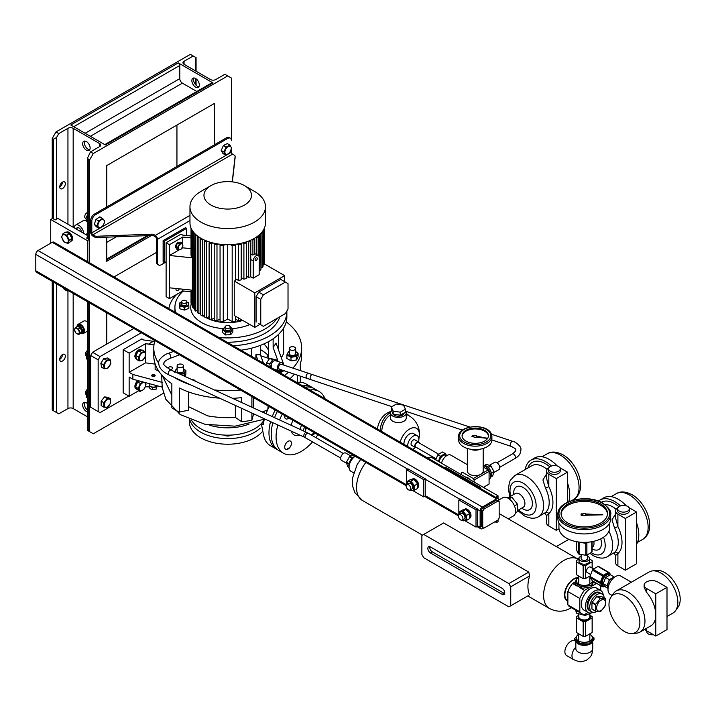 <?xml version="1.0" encoding="UTF-8"?>
<svg xmlns="http://www.w3.org/2000/svg" width="716" height="716" viewBox="0 0 716 716"><rect width="100%" height="100%" fill="white"/><g stroke="black" fill="none" stroke-linecap="round" stroke-linejoin="round"><path stroke-width="1.07" d="M593.716 581.464L591.192 586.905L592.964 581.186M592.32 580.757A8.028 4.636 180 0 1 589.966 584.05A8.028 4.636 180 0 1 578.618 584.05A8.028 4.636 180 0 1 578.618 577.499A8.028 4.636 180 0 1 578.761 577.418M578.761 576.998L577.391 577.454L574.867 582.887L581.768 586.869L591.192 585.42M591.192 586.905L581.768 588.355L581.768 586.869M581.768 588.355L574.867 584.372L574.867 582.887M576.165 610.471L576.299 611.607L578.555 611.84M593.134 612.243L585.142 615.474L576.299 613.093L575.798 610.256M585.142 614.131L585.142 615.474M576.299 611.607L576.299 613.093M594.02 637.938L594.02 639.424L589.769 644.49L580.032 644.892L580.032 643.415L589.769 643.004L594.02 637.938L589.832 634.018M589.832 634.331A8.028 4.636 180 0 1 590.888 640.328A8.028 4.636 180 0 1 580.792 641.858A8.028 4.636 180 0 1 578.761 634.331M589.769 644.49L589.769 643.004M580.032 644.892L574.563 640.238L574.563 638.753L580.032 643.415M578.823 633.678L574.563 638.753M576.425 642.261A8.449 4.878 0 0 0 578.322 643.935A8.449 4.878 0 0 0 578.859 644.221M575.252 641.035L575.073 640.927A8.449 4.878 120 0 0 570.849 641.348A8.449 4.878 120 0 0 565.336 648.794A8.449 4.878 120 0 0 566.625 655.561L573.722 659.66C580.103 662.228 580.023 662.542 586.655 660.107C592.069 655.596 591.783 655.48 592.741 648.678L592.741 641.366M581.41 645.071A8.449 4.878 0 0 0 588.167 644.821M590.888 643.541A8.449 4.878 0 0 0 592.454 641.76M596.786 611.5A10.293 5.943 -60 0 1 591.837 611.894A10.293 5.943 -60 0 1 590.261 603.642A10.293 5.943 -60 0 1 596.992 594.566A10.293 5.943 -60 0 1 602.138 594.056A10.293 5.943 -60 0 1 604.241 598.084M595.121 593.492A10.293 5.943 -60 0 1 600.268 592.982L599.525 592.553A10.293 5.943 -60 0 0 590.449 596.661A10.293 5.943 -60 0 0 587.55 608.332A10.293 5.943 -60 0 0 589.223 610.39L589.975 610.82A10.293 5.943 -60 0 1 588.391 602.568A10.293 5.943 -60 0 1 595.121 593.492M601.1 600.178A6.337 3.661 -60 0 1 605.575 602.765A6.337 3.661 -60 0 1 601.1 610.524A6.337 3.661 -60 0 1 596.616 607.938A6.337 3.661 -60 0 1 601.1 600.178M605.369 598.728L600.715 598.316L597.18 596.276L601.834 596.688L605.369 598.728A8.082 4.663 -60 0 1 605.566 599.006L605.566 605.208A8.082 4.663 -60 0 1 605.369 605.709L600.715 611.5A8.082 4.663 -60 0 1 600.518 611.616A8.082 4.663 -60 0 1 600.33 611.724L595.676 611.303A8.082 4.663 -60 0 1 595.479 611.034L591.944 608.994A8.082 4.663 -60 0 0 592.141 609.262L595.676 611.303M597.18 596.276A8.082 4.663 -60 0 0 596.992 596.383A8.082 4.663 -60 0 0 596.795 596.5L600.33 598.531A8.082 4.663 -60 0 1 600.518 598.424A8.082 4.663 -60 0 1 600.715 598.316M595.479 604.823A8.082 4.663 -60 0 1 595.676 604.331L592.141 602.29A8.082 4.663 -60 0 0 591.944 602.783L595.479 604.823L595.479 611.034M600.33 598.531L595.676 604.331M596.795 596.5L592.141 602.29M591.944 602.783L591.944 608.994M591.837 611.894L589.975 610.82A10.293 5.943 -60 0 1 588.292 608.761A10.293 5.943 -60 0 1 591.192 597.09A10.293 5.943 -60 0 1 600.268 592.982L602.138 594.056M619.394 511.143A5.809 3.356 0 0 0 625.721 511.868A5.809 3.356 0 0 0 629.31 508.772A5.809 3.356 0 0 0 627.61 506.4A5.809 3.356 0 0 0 621.273 505.675A5.809 3.356 0 0 0 617.693 508.772A5.809 3.356 0 0 0 619.394 511.143M617.693 508.772L617.693 510.929A5.809 3.356 0 0 0 619.394 513.3A5.809 3.356 0 0 0 625.721 514.025A5.809 3.356 0 0 0 629.31 510.929L629.31 508.772M598.469 501.119A29.043 16.763 60 0 1 600.017 500.01L603.749 497.853A29.043 16.763 60 0 1 618.275 499.294A29.043 16.763 60 0 1 626.33 505.845M636.569 522.796A29.043 16.763 60 0 1 636.569 544.339M600.017 500.01A29.043 16.763 60 0 1 614.534 501.442A29.043 16.763 60 0 1 620.495 505.908M608.913 531.227A23.762 13.72 60 0 1 607.75 556.511L614.579 552.412A2.64 2.139 -130.8 0 1 617.899 553.522L615.581 555.5L615.581 562.669A7.921 4.573 0 0 0 617.899 565.9L625.363 570.213L636.569 563.743L636.569 512.012L629.096 507.698A7.921 4.573 0 0 0 628.943 507.608M614.579 552.412A23.762 13.72 -120 0 0 614.579 528.131L611.992 519.852L615.581 513.99M618.051 507.608A7.921 4.573 0 0 0 615.581 510.929A7.921 4.573 0 0 0 617.899 514.16L625.363 518.473L636.569 512.012M615.581 510.929L615.581 518.098L617.899 526.546A26.402 15.242 60 0 1 617.899 553.522L617.899 565.9M625.363 518.473L625.363 570.213M614.579 528.131L617.899 526.546L617.899 514.16M550.318 471.262A5.809 3.356 0 0 0 556.645 471.996A5.809 3.356 0 0 0 560.234 468.89A5.809 3.356 0 0 0 558.534 466.519A5.809 3.356 0 0 0 552.197 465.794A5.809 3.356 0 0 0 548.617 468.89A5.809 3.356 0 0 0 550.318 471.262M548.617 468.89L548.617 471.047A5.809 3.356 0 0 0 550.318 473.419A5.809 3.356 0 0 0 556.645 474.144A5.809 3.356 0 0 0 560.234 471.047L560.234 468.89M525.231 469.517A29.043 16.763 60 0 1 530.941 460.128L534.673 457.971A29.043 16.763 60 0 1 549.199 459.412A29.043 16.763 60 0 1 557.254 465.964M567.493 482.915A29.043 16.763 60 0 1 568.746 501.665M530.941 460.128A29.043 16.763 60 0 1 545.467 461.56A29.043 16.763 60 0 1 551.418 466.027M509.774 496.734L508.458 489.216L509.336 482.602L510.302 480.338L514.911 475.478A23.762 13.72 60 0 1 526.797 476.65A23.762 13.72 60 0 1 542.316 497.593A23.762 13.72 60 0 1 538.674 516.639L545.503 512.531A2.64 2.139 -130.8 0 1 548.823 513.64L546.505 515.618L546.505 522.787A7.921 4.573 0 0 0 548.823 526.018L556.287 530.332L559.008 528.766M545.503 512.531A23.762 13.72 -120 0 0 545.503 488.249L542.925 479.971L546.505 474.108M548.975 467.727A7.921 4.573 0 0 0 546.505 471.047A7.921 4.573 0 0 0 548.823 474.287L556.287 478.592L567.493 472.13L560.028 467.817A7.921 4.573 0 0 0 559.867 467.727M515.43 512.817L517.462 511.645L517.462 504.18L511.859 497.208L506.964 497.647M517.462 504.18L514.455 505.917M509.067 498.819L511.859 497.208M546.505 471.047L546.505 478.216L548.823 486.665A26.402 15.242 60 0 1 548.823 513.64L548.823 526.018M556.287 478.592L556.287 530.332M567.493 472.13L567.493 502.238M545.503 488.249L548.823 486.665L548.823 474.287M476.793 436.098A1.584 0.913 0 0 0 474.252 435.641L472.471 435.292L471.933 436.465L473.786 436.885A1.584 0.913 0 0 0 476.444 437.172L486.764 438.29L476.811 436.142A1.584 0.913 0 0 0 476.793 436.098M487.999 433.681A13.201 7.625 0 0 0 473.509 428.141A13.201 7.625 0 0 0 462.071 435.695A13.201 7.625 0 0 0 462.536 437.718A13.201 7.625 0 0 0 477.026 443.249A13.201 7.625 0 0 0 488.464 435.695A13.201 7.625 0 0 0 487.999 433.681M488.446 436.125A13.201 7.625 0 0 0 487.999 434.54A13.201 7.625 0 0 0 473.876 428.982A13.201 7.625 0 0 0 462.088 436.125M459.225 442.551A16.629 9.603 0 0 0 477.491 449.523A16.629 9.603 0 0 0 491.901 440.009L491.901 436.554A16.629 9.603 180 0 1 477.491 446.077A16.629 9.603 180 0 1 459.225 439.096A16.629 9.603 180 0 1 458.634 436.554L458.634 440.009A16.629 9.603 0 0 0 459.225 442.551M471.933 436.465L473.786 436.671A1.584 0.913 0 0 0 476.444 436.957L486.764 438.076M644.83 629.31A7.921 4.573 0 0 0 646.458 630.68L655.793 636.068L666.999 629.597L666.999 587.353L657.664 581.956A7.921 4.573 0 0 0 646.458 581.956A7.921 4.573 0 0 0 644.14 585.196A7.921 4.573 0 0 0 646.458 588.427L655.793 593.815L655.793 614.946A23.762 13.72 60 0 1 650.871 625.82L640.05 632.067A23.762 13.72 60 0 1 636.587 633.141L632.174 633.544A21.838 12.611 -120 0 0 639.871 622.562A21.838 12.611 -120 0 0 628.442 598.737A21.838 12.611 -120 0 0 611.07 596.992A21.838 12.611 -120 0 0 608.985 604.734A21.838 12.611 -120 0 0 616.718 624.647A21.838 12.611 -120 0 0 632.174 633.544M644.14 585.196L644.14 587.344L646.458 592.177A23.762 13.72 60 0 1 655.793 614.946L655.793 636.068M652.598 570.876L657.019 570.464A21.838 12.611 60 0 1 672.467 579.369A21.838 12.611 60 0 1 680.2 599.283A21.838 12.611 60 0 1 678.124 607.025L675.564 610.641A23.762 13.72 -120 0 0 677.828 602.219A23.762 13.72 -120 0 0 669.415 580.56A23.762 13.72 -120 0 0 652.598 570.876A23.762 13.72 -120 0 0 649.144 571.941L616.288 590.915A23.762 13.72 60 0 1 634.6 597.278A23.762 13.72 60 0 1 644.964 621.193A23.762 13.72 60 0 1 640.05 632.067M611.07 596.992L613.63 593.376A23.762 13.72 60 0 1 616.288 590.915M613.54 577.973A5.54 3.204 120 0 0 607.812 585.303A5.54 3.204 120 0 0 608.26 587.129M631.396 582.189L620.754 576.049A10.561 6.095 120 0 0 612.61 578.877A10.561 6.095 120 0 0 608 589.501A10.561 6.095 120 0 0 610.193 594.343L612.144 595.47M666.999 616.512L672.906 613.102A23.762 13.72 -120 0 0 675.564 610.641M608.188 587.478L606.998 585.778L609.37 579.665L614.104 576.926L614.373 577.302M608.063 588.4L605.629 586.995L603.257 583.621L605.629 577.508L610.372 574.769L614.104 576.926M605.629 577.508L609.37 579.665M603.257 583.621L606.998 585.778M655.793 593.815L666.999 587.353M653.431 634.698A5.281 3.052 180 0 1 646.781 631.754L646.781 630.868M585.411 513.73A1.584 0.913 0 0 0 582.967 513.882L581.123 513.828L581.123 515.359L582.967 515.305A1.584 0.913 0 0 0 585.688 515.243L602.774 514.813L585.688 513.945A1.584 0.913 0 0 0 585.411 513.73M600.724 504.028A23.234 13.416 0 0 0 575.404 501.119A23.234 13.416 0 0 0 561.058 513.515A23.234 13.416 0 0 0 567.869 523.002A23.234 13.416 0 0 0 593.188 525.911A23.234 13.416 0 0 0 607.526 513.515A23.234 13.416 0 0 0 600.724 504.028M607.499 514.16A23.234 13.416 0 0 0 600.724 505.326A23.234 13.416 0 0 0 575.924 502.292A23.234 13.416 0 0 0 561.084 514.16M558.945 522.957L558.945 527.746A25.346 14.633 0 0 0 566.374 538.092A25.346 14.633 0 0 0 593.994 541.26A25.346 14.633 0 0 0 609.638 527.746L609.638 522.957M565.622 529.464A26.402 15.242 0 0 0 594.396 532.776A26.402 15.242 0 0 0 610.694 518.688L610.694 514.374A26.402 15.242 180 0 1 594.396 528.462A26.402 15.242 180 0 1 565.622 525.159A26.402 15.242 180 0 1 557.889 514.374L557.889 518.688A26.402 15.242 0 0 0 565.622 529.464M581.123 514.92L582.967 514.876A1.584 0.913 0 0 0 585.688 514.813L602.774 514.374M390.739 411.575A23.234 18.321 84.9 0 0 387.231 413.06A23.234 18.321 84.9 0 0 377.386 428.991M409.194 415.853A23.234 18.321 84.9 0 0 406.267 413.481M390.435 412.631A23.234 18.321 84.9 0 0 390.139 412.801A23.234 18.321 84.9 0 0 380.089 430.549M404.155 412.944A5.809 3.356 180 0 1 402.455 415.217A5.809 3.356 180 0 1 396.127 415.942A5.809 3.356 180 0 1 392.547 412.846L392.547 412.738M405.417 410.778A7.921 4.573 180 0 1 406.267 412.846A7.921 4.573 180 0 1 403.949 416.077A7.921 4.573 180 0 1 395.322 417.07A7.921 4.573 180 0 1 390.435 412.846A7.921 4.573 180 0 1 391.518 410.536M390.435 412.846L390.435 417.983A7.921 4.573 0 0 0 395.322 422.207A7.921 4.573 0 0 0 403.949 421.223A7.921 4.573 0 0 0 406.267 417.983L406.267 412.846M418.502 441.951A7.921 4.573 120 0 0 418.887 439.364A7.921 4.573 120 0 0 417.249 435.74L413.517 433.583A7.921 4.573 120 0 0 407.413 435.704A7.921 4.573 120 0 0 403.949 443.669A7.921 4.573 120 0 0 403.985 444.341M417.249 435.74A7.921 4.573 120 0 0 411.145 437.861A7.921 4.573 120 0 0 407.681 445.826A7.921 4.573 120 0 0 407.717 446.498M412.693 449.371A7.921 4.573 120 0 0 415.334 447.437M415.432 447.491L411.7 445.343A3.168 1.826 -60 0 1 411.047 443.884A3.168 1.826 -60 0 1 412.425 440.698A3.168 1.826 -60 0 1 414.868 439.848L418.6 442.005A3.168 1.826 120 0 0 416.166 442.855A3.168 1.826 120 0 0 414.779 446.041A3.168 1.826 120 0 0 415.432 447.491A3.168 1.826 120 0 0 416.578 447.545M438.702 454.221L418.341 442.461A2.64 1.522 120 0 0 416.309 443.168A2.64 1.522 120 0 0 415.155 445.826A2.64 1.522 120 0 0 415.701 447.035L436.196 458.867M418.869 438.854A13.971 8.064 120 0 0 419.325 436.447A13.971 8.064 120 0 0 409.552 429.036A13.971 8.064 120 0 0 400.199 442.157M381.7 431.48A21.122 16.656 -95.1 0 1 390.435 415.003M438.693 461.569A5.809 3.356 -60 0 1 439.23 459.305L438.407 461.408M439.069 461.793A5.809 3.356 -60 0 1 441.754 456.19A5.809 3.356 -60 0 1 446.059 454.812L445.155 453.514L442.783 454.884A5.809 3.356 -60 0 1 445.683 454.597A5.809 3.356 -60 0 1 445.871 454.714M445.155 453.514L442.542 452.002L437.798 454.741L435.793 459.905M439.23 459.305A5.809 3.356 -60 0 1 442.783 454.884L440.412 456.253L439.23 459.305M445.683 454.597L446.059 454.812A5.809 3.356 -60 0 1 446.811 455.573M439.427 461.999A5.281 3.052 -60 0 1 441.727 456.683A5.281 3.052 -60 0 1 445.8 455.269L446.578 455.716M440.412 456.253L437.798 454.741M419.218 442.971A3.168 1.826 120 0 0 418.6 442.005M405.417 409.194L405.417 412.219L400.244 415.199L393.173 414.108L391.285 410.026L391.285 407.01L396.458 404.021L403.529 405.113L405.417 409.194L400.244 412.183L393.173 411.091L391.285 407.01M393.173 411.091L393.173 414.108M400.244 412.183L400.244 415.199M488.938 470.43A6.865 3.965 -120 0 0 487.515 468.47A6.865 3.965 -120 0 1 489.968 472.73A6.865 3.965 -120 0 0 488.938 470.43M224.108 435.068A4.752 2.748 0 0 0 224.359 435.221A4.752 2.748 0 0 0 231.322 435.068M189.436 419.451L189.436 422.118A38.279 22.107 0 0 0 213.064 442.542A38.279 22.107 0 0 0 254.789 437.745A38.279 22.107 0 0 0 261.752 432.231M189.812 419.612A38.279 22.107 0 0 0 215.588 437.476A38.279 22.107 0 0 0 254.789 432.142A38.279 22.107 0 0 0 260.06 428.338M288.074 441.316A4.752 2.748 -60 0 1 291.43 443.258A4.752 2.748 -60 0 1 288.074 449.075A4.752 2.748 -60 0 1 285.693 449.317A4.752 2.748 -60 0 1 284.968 445.504A4.752 2.748 -60 0 1 288.074 441.316M288.906 417.992A4.752 2.748 -60 0 1 285.693 418.824A4.752 2.748 -60 0 1 284.708 416.649A4.752 2.748 -60 0 1 284.816 415.629M305.195 431.739A8.708 5.03 -60 0 1 305.956 427.837M303.477 430.951A10.293 5.943 -60 0 1 304.497 426.987M300.425 429.546A10.293 5.943 -60 0 1 301.463 425.241M300.756 435.507L296.809 435.588A14.517 8.386 -60 0 1 291.376 431.193M291.287 425.34A14.517 8.386 -60 0 1 292.907 420.292M312.57 441.817A35.639 20.576 -60 0 1 301.275 451.438A35.639 20.576 -60 0 1 283.455 453.201A35.639 20.576 -60 0 1 277.889 424.991M279.607 419.97A35.639 20.576 -60 0 1 282.283 414.161M283.455 453.201L278.596 450.4A35.639 20.576 -60 0 1 272.885 422.691M274.568 417.652A35.639 20.576 -60 0 1 277.432 411.36M314.055 432.509A8.18 4.726 -60 0 1 311.353 434.836A8.18 4.726 -60 0 1 311.192 434.925M305.025 387.213A35.639 20.576 -60 0 1 314.243 388.663L319.094 391.464A35.639 20.576 -60 0 1 324.966 398.723M309.876 390.014A35.639 20.576 -60 0 1 319.094 391.464M317.841 434.693A35.639 20.576 -60 0 1 315.872 437.628M315.309 433.234A4.752 2.748 -60 0 1 313.152 434.281M305.58 431.918A8.18 4.726 -60 0 1 306.233 427.989M314.503 432.768A10.293 5.943 -60 0 1 311.934 435.355M314.333 432.661A8.708 5.03 -60 0 1 311.567 435.14M307.227 378.442L279.696 369.304A2.64 1.808 -71.6 0 1 278.64 367.066A2.64 1.808 -71.6 0 1 280.144 364.471A2.64 1.808 -71.6 0 1 281.361 364.292L308.891 373.43A2.64 1.808 -71.6 0 0 307.665 373.609A2.64 1.808 -71.6 0 0 306.341 375.354A2.64 1.808 -71.6 0 0 307.227 378.442L310.869 379.659A2.64 1.423 -71.6 0 1 310.126 378.37A2.64 1.423 -71.6 0 1 310.35 376.688A2.64 1.423 -71.6 0 1 312.534 374.647L308.891 373.43M281.844 370.02A4.224 2.891 -71.6 0 1 281.146 370.53A4.224 2.891 -71.6 0 1 279.195 370.807A4.224 2.891 -71.6 0 1 277.504 367.227A4.224 2.891 -71.6 0 1 279.911 363.066A4.224 2.891 -71.6 0 1 281.862 362.797A4.224 2.891 -71.6 0 1 283.5 365.008M272.178 368.248A4.224 2.891 -71.6 0 1 271.391 364.498A4.224 2.891 -71.6 0 1 273.7 361.007A4.224 2.891 -71.6 0 1 275.651 360.73L281.862 362.797M270.541 367.299L269.78 364.193A5.701 3.902 -71.6 0 1 269.851 363.889L272.778 359.575A5.701 3.902 -71.6 0 1 272.894 359.504A5.701 3.902 -71.6 0 1 273.002 359.441L276.725 359.924A5.701 3.902 -71.6 0 1 276.877 360.103L277.253 361.267M272.778 359.575L269.574 358.51A5.701 3.902 -71.6 0 1 269.69 358.447A5.701 3.902 -71.6 0 1 269.807 358.385L273.002 359.441M276.725 359.924L269.807 358.385M269.78 364.193L266.585 363.137L266.647 365.053M266.585 363.137A5.701 3.902 -71.6 0 1 266.656 362.824L269.851 363.889M269.574 358.51L266.656 362.824M162.058 387.079L165.87 399.322L180.235 414.609L205.152 424.346L235.045 426.172L264.338 419.209M240.442 390.005A73.927 42.683 180 0 1 214.29 389.934M190.769 384.931A73.927 42.683 180 0 1 173.567 377.019M158.719 363.289A73.927 42.683 180 0 1 153.788 347.958A73.927 42.683 180 0 1 154.898 340.619M155.13 363.8L155.13 369.42L158.836 371.219M219.49 398.141A73.927 42.683 180 0 1 179.313 387.983L179.313 412.121A73.927 42.683 0 0 1 171.84 407.816L171.84 383.669A73.927 42.683 180 0 1 153.788 355.718L153.788 347.958M241.704 402.535L241.704 397.631A73.927 42.683 180 0 1 232.512 398.311M241.704 408.353L241.704 421.778A73.927 42.683 0 0 0 251.898 420.194L253.616 413.83M251.898 396.619L251.898 407.225M251.898 413.043L251.898 420.194M294.374 374.182A73.927 42.683 180 0 1 290.123 378.603M195.083 381.1A2.246 1.298 0 0 0 195.083 381.028A2.246 1.298 0 0 0 194.43 380.115A2.246 1.298 0 0 0 192.219 379.784M169.513 369.277A2.246 1.298 0 0 0 172.681 368.096A2.246 1.298 0 0 0 172.028 367.183A2.246 1.298 0 0 0 169.576 366.896A2.246 1.298 0 0 0 168.197 368.096A2.246 1.298 0 0 0 168.394 368.624M286.23 321.878A73.927 42.683 180 0 1 301.642 347.958A73.927 42.683 180 0 1 292.88 368.122M288.521 372.239A73.927 42.683 180 0 1 284.44 375.327M283.617 328.062L283.617 353.507A89.769 51.829 180 0 1 281.29 357.687M280.135 372.839L283.912 370.709M268.581 354.134A42.244 24.389 180 0 1 266.459 357.678M298.089 356.729L296.585 359.951L290.991 360.819L286.901 358.456L286.901 354.93L290.991 357.293L296.585 356.425L298.089 353.194L298.089 356.729M263.846 343.949A42.244 24.389 180 0 1 268.581 350.41M277.19 371.139L281.818 371.864L281.334 370.423M278.175 361.571L273.127 347.448L273.127 338.793M268.581 341.604L268.581 358.385M297.579 375.238L297.579 382.362M301.642 347.958L301.642 355.718A73.927 42.683 180 0 1 300.308 363.8L300.308 370.584M300.308 376.151L300.308 382.272M257.769 359.924L255.907 354.715L260.436 354.778L260.436 345.363M255.907 354.715L255.907 358.85M263.443 363.2L260.436 354.778M283.957 365.16L276.072 343.071L273.127 347.448M286.848 311.084A59.142 34.144 180 0 1 286.856 311.746L286.856 316.92A59.142 34.144 180 0 1 269.538 341.067A59.142 34.144 180 0 1 240.925 350.205M286.856 311.746A59.142 34.144 180 0 1 269.538 335.885A59.142 34.144 180 0 1 233.201 345.739M168.833 308.578A59.142 34.144 180 0 1 176.834 294.348M279.786 316.821A52.805 30.484 180 0 1 265.054 333.298A52.805 30.484 180 0 1 227.115 342.23M174.919 312.095A52.805 30.484 180 0 1 174.91 311.746L174.91 307.433A52.805 30.484 180 0 1 182.419 291.761L183.672 291.036M276.949 318.459A52.805 30.484 180 0 1 265.054 328.993A52.805 30.484 180 0 1 218.908 337.496M154.647 341.478L143.71 339.984L141.84 338.91L123.17 349.685L123.17 392.798L129.149 396.252L129.149 377.064L132.881 379.22L162.192 387.114L161.628 374.844M171.84 395.116L162.326 375.623M264.446 418.806A35.639 20.576 120 0 0 263.354 424.257L261.528 424.597L263.354 434.012A35.639 20.576 120 0 0 270.38 445.656L276.358 449.102A35.639 20.576 120 0 0 277.513 449.693M269.216 406.616A35.639 20.576 120 0 0 266.039 413.732M313.08 388.081A35.639 20.576 120 0 0 311.997 387.365L306.027 383.919A35.639 20.576 120 0 0 296.809 382.469M311.997 387.365A35.639 20.576 120 0 0 302.779 385.915M188.585 391.929L188.585 406.679L207.533 415.826A65.478 37.805 180 0 0 235.358 417.41L235.358 405.435M235.358 399.618L235.358 398.177M179.313 412.121L188.308 410.232L188.585 406.679M253.616 397.613L253.616 408.022M267.641 409.829A65.478 37.805 180 0 1 262.244 411.986M254.672 414.313A65.478 37.805 180 0 1 253.616 414.582M268.115 405.99L267.811 409.471M235.358 417.41L241.704 421.778M249.222 424.015A38.279 22.107 180 0 1 209.394 425.143M264.204 419.746A38.279 22.107 180 0 1 200.65 428.696A38.279 22.107 180 0 1 191.557 420.319M275.186 410.071A35.639 20.576 120 0 0 272.241 416.578M270.585 421.635A35.639 20.576 120 0 0 276.358 449.102M287.564 448.789L289.846 447.473M149.188 383.606L149.188 384.698A4.224 2.443 0 0 0 150.432 386.416A4.224 2.443 0 0 0 157.207 385.772M155.13 364.131L145.536 362.86L129.149 372.32L132.881 374.477L162.192 382.371M132.881 374.477L132.881 379.22M123.17 349.685L129.149 353.131L145.536 343.671L153.976 344.933M145.536 343.671L145.536 353.391M145.536 356.147L145.536 362.86M153.412 341.281L148.57 344.074M154.629 374.853A1.718 0.993 180 0 1 155.13 375.551A1.718 0.993 180 0 1 154.074 376.473A1.718 0.993 180 0 1 152.204 376.258A1.718 0.993 180 0 1 151.703 375.551A1.718 0.993 180 0 1 152.759 374.638A1.718 0.993 180 0 1 154.629 374.853M154.772 376.16A1.718 0.993 0 0 0 154.629 376.061A1.718 0.993 0 0 0 152.052 376.16M136.38 358.859L135.942 358.6A5.066 2.927 120 0 1 135.154 357.669L135.396 357.436M141.732 350.231L141.016 349.82A5.066 2.927 120 0 0 137.293 350.992A5.066 2.927 120 0 0 134.966 357.06L136.174 357.74L135.745 355.396L138.412 356.935L139.146 360.918L142.806 360.273L145.742 355.646L145.017 351.663L141.347 352.317L138.412 356.935M129.149 353.131L129.149 372.32M135.154 357.669L136.228 358.492A5.066 2.927 120 0 0 136.344 358.671L136.174 357.74M141.696 350.24A5.066 2.927 120 0 0 139.334 350.661L142.35 350.124L145.017 351.663M145.536 382.63L145.536 383.516M145.536 386.031L145.536 386.783L149.59 386.909M103.811 407.144L101.144 405.605L101.144 401.121L104.5 396.941L107.865 397.246L110.532 398.785L107.167 398.481L103.811 402.661L103.811 407.144L107.167 407.44L110.532 403.26L110.532 398.785M92.552 408.317L90.69 407.243L90.69 355.503L92.552 352.272L100.025 356.586L141.285 332.761M100.025 356.586L98.155 359.817L90.69 355.503M90.69 407.243L98.155 411.557L98.155 359.817M98.155 411.557L100.025 412.631L128.773 396.038M104.232 368.785L101.565 367.245L100.84 363.272L103.766 358.644L107.436 357.991L110.103 359.53L106.433 360.184L103.498 364.811L104.232 368.785L107.901 368.14L110.837 363.513L110.103 359.53M103.766 358.644L106.433 360.184M100.84 363.272L103.498 364.811M104.357 366.852A4.511 2.604 -60 0 1 106.89 361.07A4.511 2.604 -60 0 1 110.622 361.84A4.511 2.604 -60 0 1 108.089 367.621A4.511 2.604 -60 0 1 104.357 366.852M129.149 396.252L138.707 390.73M137.973 380.59A5.066 2.927 120 0 0 135.082 385.047A5.066 2.927 120 0 0 135.942 388.779L136.881 389.325A5.066 2.927 120 0 0 136.98 389.379L135.852 387.454A5.066 2.927 120 0 0 136.881 389.325M137.284 382.836A5.066 2.927 120 0 0 135.915 386.031L137.66 381.941L139.495 381.002M139.199 380.921A5.066 2.927 120 0 0 138.349 381.592M137.66 381.941L140.327 383.481L138.206 388.457L139.96 391.446L136.98 389.379M135.852 387.454L135.915 386.031M139.96 391.446L143.835 389.459L145.133 387.105L145.957 384.483L144.892 382.451M145.071 387.132A4.511 2.604 -60 0 1 140.649 390.748A4.511 2.604 -60 0 1 139.727 386.184A4.511 2.604 -60 0 1 144.149 382.559A4.511 2.604 -60 0 1 145.071 387.132M135.539 386.917L138.206 388.457M143.451 382.067L140.327 383.481M92.552 352.272L133.82 328.447M214.272 144.892L214.272 103.507L106.738 165.584L106.738 206.978L226.596 137.776A5.281 3.052 -60 0 1 229.236 137.517L230.355 138.161A5.281 3.052 120 0 0 227.715 138.43L226.596 137.776M151.443 235.492L106.738 261.304L106.738 237.166M156.401 261.949L157.52 262.593A5.281 3.052 120 0 0 158.612 265.01L157.493 264.365A5.281 3.052 -60 0 1 156.401 261.949L156.401 238.67A1.584 0.913 -120 0 0 155.282 236.727L153.886 235.922A2.64 1.522 0 0 0 151.846 235.475L96.732 237.542A2.64 1.522 180 0 1 94.691 237.103L92.928 236.083A3.168 1.826 60 0 1 90.69 232.199L90.69 220.555A5.281 3.052 -60 0 1 94.422 214.093L106.738 206.978M230.355 138.161A5.281 3.052 120 0 1 231.447 140.587L231.447 78.071L227.715 75.914L93.304 153.519L89.563 159.981L89.563 262.817M89.563 302.904L89.563 431.605L93.304 433.762L163.516 393.218M231.447 148.928L231.447 152.222L231.447 148.928M156.401 252.462L114.014 276.931M106.738 312.82L106.738 344.083M176.941 125.058L176.941 166.452M227.715 75.914L224.878 74.276L215.731 79.557A3.696 2.13 180 0 1 210.504 79.557L184.066 64.288A3.696 2.13 180 0 1 182.983 62.784A3.696 2.13 180 0 1 184.066 61.272L193.213 55.991L190.375 54.353L55.964 131.959L58.802 133.597L56.564 137.481L53.575 139.199L52.232 138.43L52.232 218.622M52.232 281.343L52.232 410.044L58.802 413.839L67.948 408.559A3.696 2.13 180 0 1 73.175 408.559L87.603 416.891M52.232 138.43L55.964 131.959M62.498 182.124A3.956 2.282 -60 0 1 59.732 186.912M62.498 354.581A3.956 2.282 -60 0 1 59.732 359.36M65.335 183.717A3.956 2.282 -60 0 1 63.608 187.699A3.956 2.282 -60 0 1 60.556 188.764A3.956 2.282 -60 0 1 59.732 186.948A3.956 2.282 -60 0 1 61.46 182.965A3.956 2.282 -60 0 1 64.512 181.909A3.956 2.282 -60 0 1 65.335 183.717M65.335 356.174A3.956 2.282 -60 0 1 63.608 360.157A3.956 2.282 -60 0 1 60.556 361.222A3.956 2.282 -60 0 1 59.732 359.405A3.956 2.282 -60 0 1 61.46 355.422A3.956 2.282 -60 0 1 64.512 354.357A3.956 2.282 -60 0 1 65.335 356.174M89.563 159.981L88.22 159.203L87.603 157.842L90.467 151.881L99.614 146.592A3.696 2.13 -0 0 0 100.696 145.088A3.696 2.13 -0 0 0 99.614 143.576L73.175 128.316A3.696 2.13 -0 0 0 67.948 128.316L58.802 133.597M90.467 151.881L93.304 153.519M196.819 91.487L182.392 83.154A3.696 2.13 60 0 1 179.779 78.626L179.779 65.478A2.112 1.217 -120 0 0 178.284 62.892L212.929 82.895A2.112 1.217 -120 0 0 211.873 82.788L104.778 144.623M178.284 62.892L70.75 124.978L105.395 144.981L212.929 82.895M86.824 221.369A6.596 3.813 -120 0 0 83.092 220.77L75.627 225.084A6.596 3.813 -120 0 0 74.258 227.894M86.394 150.172A5.281 3.052 -120 0 0 89.035 150.432A5.281 3.052 -120 0 0 89.84 146.207A5.281 3.052 -120 0 0 86.394 141.553A5.281 3.052 -120 0 0 83.754 141.294A5.281 3.052 -120 0 0 82.94 145.518A5.281 3.052 -120 0 0 86.394 150.172M87.603 403.752A5.281 3.052 -120 0 0 86.394 402.822A5.281 3.052 -120 0 0 83.754 402.562A5.281 3.052 -120 0 0 82.94 406.795A5.281 3.052 -120 0 0 86.394 411.449A5.281 3.052 -120 0 0 87.603 411.915M87.603 322.272A5.281 3.052 -120 0 0 83.754 321.072L78.151 324.312A5.281 3.052 -120 0 0 77.077 326.263M83.593 233.273A6.596 3.813 -120 0 0 80.622 226.757A6.596 3.813 -120 0 0 75.627 225.084M81.203 333.405A5.281 3.052 -120 0 0 83.432 333.459A5.281 3.052 -120 0 0 84.524 331.043A5.281 3.052 -120 0 0 82.224 325.726A5.281 3.052 -120 0 0 78.151 324.312M87.603 410.17A5.281 3.052 60 0 1 84.73 402.311M89.733 149.716A5.281 3.052 60 0 1 88.077 149.205A5.281 3.052 60 0 1 84.73 141.043M193.946 77.99A5.281 3.052 -120 0 0 197.285 86.153A5.281 3.052 -120 0 0 198.95 86.663M195.602 87.119A5.281 3.052 60 0 1 192.156 82.465A5.281 3.052 60 0 1 192.962 78.232A5.281 3.052 60 0 1 195.602 78.5A5.281 3.052 60 0 1 199.057 83.154A5.281 3.052 60 0 1 198.243 87.379A5.281 3.052 60 0 1 195.602 87.119M195.459 70.866L195.459 57.289L193.213 55.991M139.146 360.918L136.479 359.378L136.344 358.671M139.262 358.985A4.511 2.604 -60 0 1 141.795 353.203A4.511 2.604 -60 0 1 145.536 353.973A4.511 2.604 -60 0 1 143.003 359.745A4.511 2.604 -60 0 1 139.262 358.985M135.745 355.396L138.68 350.777L141.347 352.317M138.68 350.777L139.334 350.661M88.22 159.203L88.22 238.965L89.196 239.529L87.325 240.603L50.738 219.481L52.599 218.407L55.213 219.91L57.826 218.407L87.603 235.591M88.22 238.965L86.582 238.016L87.603 237.426M50.738 219.481L50.738 243.189M89.196 239.529L89.196 262.602M87.325 261.519L87.325 240.603M68.539 233.201L68.799 233.389A5.066 2.927 60 0 0 68.539 233.201L69.81 232.924A5.066 2.927 60 0 1 72.602 238.911A5.066 2.927 60 0 1 71.564 240.898L67.877 243.476L69.264 240.093L66.812 235.197L62.981 233.702L61.603 237.085L64.046 241.981L67.877 243.476M66.114 232.342L66.498 232.118A5.066 2.927 60 0 1 69.166 232.449L69.121 233.067M71.681 239.153A5.066 2.927 60 0 1 71.672 239.448A5.066 2.927 60 0 1 70.794 241.337L71.931 238.553L69.264 240.093M68.799 233.389L69.917 234.535A5.066 2.927 60 0 1 71.493 237.676L71.931 238.553M498.792 501.442L498.792 500.153A3.168 1.826 120 0 0 498.13 498.703A3.168 1.826 120 0 0 496.546 498.855L482.36 507.053A3.168 1.826 120 0 0 480.123 510.929L480.123 527.316A3.168 1.826 120 0 0 480.776 528.766A3.168 1.826 120 0 0 482.36 528.605L483.479 527.961M498.13 498.703L53.816 242.178A3.168 1.826 120 0 0 52.232 242.33L38.038 250.519A3.168 1.826 120 0 0 35.8 254.404L35.8 270.782A3.168 1.826 120 0 0 36.453 272.241L406.196 485.708M406.563 484.705L406.563 469.759L408.057 468.89L425.232 478.807L425.232 496.054L423.738 496.922L412.676 490.532M458.84 514.885L458.84 499.938L460.334 499.07L477.509 508.987L477.509 526.233L476.015 527.101L464.917 520.684M482.36 527.316L483.855 528.175L498.041 519.986L499.159 518.044L499.159 501.656L496.546 500.153L482.36 508.342L483.855 509.201L482.736 511.143L481.242 510.284L481.242 526.663M481.242 510.284L482.36 508.342M469.875 517.954L469.965 517.91A5.066 2.927 -120 0 0 470.448 517.48A5.066 2.927 -120 0 0 469.669 511.582A5.066 2.927 -120 0 0 464.89 509.13L463.986 509.649A5.066 2.927 -120 0 1 465.194 509.452M469.938 517.176A5.066 2.927 -120 0 0 469.66 513.954M469.428 513.372A5.066 2.927 -120 0 0 466.68 510.025M459.439 511.77L462.5 510.007L465.928 509.398L469.58 513.64L469.812 518.491L466.751 520.255L466.528 515.404L462.867 511.161L459.439 511.77L459.314 514.544M458.84 499.938L476.015 509.855L476.015 527.101M410.089 489.923L410.724 490.505L414.322 490.317L414.421 485.654L410.93 481.17L407.332 481.349L407.028 484.374M407.118 484.311A4.761 2.748 60 0 1 407.61 482.342A4.761 2.748 60 0 1 412.246 483.73A4.761 2.748 60 0 1 413.365 489.717A4.761 2.748 60 0 1 410.286 489.807M410.93 481.17L413.982 479.407L410.384 479.586L407.332 481.349M413.982 479.407L417.482 483.891L414.421 485.654M417.482 483.891L417.374 488.554L414.322 490.317M410.017 489.959L412.067 488.777A3.168 1.826 -120 0 0 412.604 488.088A3.168 1.826 -120 0 0 411.664 484.517A3.168 1.826 -120 0 0 408.899 483.291L406.849 484.472A3.168 1.826 -120 0 0 406.312 485.162A3.168 1.826 -120 0 0 407.252 488.733A3.168 1.826 -120 0 0 410.017 489.959A3.168 1.826 -120 0 0 410.554 489.27A3.168 1.826 -120 0 0 409.615 485.699A3.168 1.826 -120 0 0 406.849 484.472M417.598 487.211A5.066 2.927 -120 0 0 417.553 484.276M417.312 483.56A5.066 2.927 -120 0 0 414.636 480.006M413.284 479.344A5.066 2.927 -120 0 0 411.879 479.389M417.509 487.829L417.688 487.73A5.066 2.927 -120 0 0 418.368 483.363A5.066 2.927 -120 0 0 414.68 478.959A5.066 2.927 -120 0 0 412.622 478.95L411.852 479.389M87.603 355.78L86.001 354.859L87.603 351.798M87.603 359.539L86.77 359.056L86.001 354.859M85.992 355.584A3.168 1.826 -60 0 1 85.499 354.68A3.168 1.826 -60 0 1 87.603 350.392M88.22 302.125L88.22 430.826L89.563 431.605M101.144 401.121L103.811 402.661M104.294 404.988A4.511 2.604 -60 0 1 107.489 399.465A4.511 2.604 -60 0 1 110.685 401.3A4.511 2.604 -60 0 1 107.489 406.831A4.511 2.604 -60 0 1 104.294 404.988M104.5 396.941L107.167 398.481M87.603 393.397L86.323 392.654L87.603 390.605M87.603 398.132L86.323 397.389L86.323 392.654M86.072 394.444A3.168 1.826 -60 0 1 85.464 393.012A3.168 1.826 -60 0 1 87.603 389.191M225.603 155.068L222.936 153.528L221.235 150.476L223.401 145.509L227.276 143.594L229.943 145.133L226.068 147.049L223.902 152.016L225.603 155.068L229.469 153.143L231.644 148.176L229.943 145.133M94.422 214.093L95.541 214.737L227.715 138.43M95.541 214.737A5.281 3.052 120 0 0 91.809 221.208L90.69 220.555M94.691 237.103L94.691 235.806L92.928 234.785A1.584 0.913 60 0 1 91.809 232.843L91.809 221.208M99.121 228.404L96.454 226.865L94.279 224.403L95.98 219.391L99.855 216.841L102.522 218.38L98.647 220.931L96.946 225.943L99.121 228.404L102.988 225.853L104.08 223.49L104.688 220.841L102.522 218.38M95.98 219.391L98.647 220.931M98.271 223.616A4.511 2.604 -60 0 1 102.54 219.454A4.511 2.604 -60 0 1 104.008 223.535A4.511 2.604 -60 0 1 99.739 227.697A4.511 2.604 -60 0 1 98.271 223.616M94.279 224.403L96.946 225.943M221.235 150.476L223.902 152.016M225.218 153.555A4.511 2.604 -60 0 1 226.695 147.773A4.511 2.604 -60 0 1 230.964 147.013A4.511 2.604 -60 0 1 229.487 152.785A4.511 2.604 -60 0 1 225.218 153.555M223.401 145.509L226.068 147.049M232.235 181.864L235.108 156.365A2.64 1.522 0 0 0 235.117 156.258A2.64 1.522 0 0 0 234.338 155.184L232.575 154.164A1.584 0.913 60 0 1 231.447 152.222L91.809 232.843M94.691 235.806A2.64 1.522 0 0 0 96.732 236.253L96.732 237.542M151.846 235.475L151.846 234.186L96.732 236.253M151.846 234.186A2.64 1.522 180 0 1 153.886 234.624L153.886 235.922M157.52 262.593L157.52 239.314A3.168 1.826 -120 0 0 155.282 235.43L153.886 234.624M158.612 265.01A5.281 3.052 120 0 0 161.252 264.75L166.112 261.949M235.108 157.457A2.64 1.522 180 0 1 235.117 157.556A2.64 1.522 180 0 1 235.108 157.654L235.108 156.365M232.378 181.882L235.108 157.654M186.643 235.51L186.643 228.323L185.525 227.67L163.123 240.603L163.123 262.163L164.241 262.808L166.112 261.734L166.112 242.76L181.041 234.141L182.723 235.108L191.029 235.967M186.643 228.323L164.241 241.256L164.241 262.808M164.241 241.256L163.123 240.603M191.029 291.797L182.723 290.947L169.468 298.599L166.112 296.657L166.112 261.734M176.154 288.503A2.64 1.522 120 0 0 176.548 290.642A2.64 1.522 120 0 0 177.872 290.508A2.64 1.522 120 0 0 179.34 288.834M178.266 250.045L176.449 248.998L175.778 246.241L177.801 242.831L180.495 242.178L182.311 243.234L179.618 243.879L177.595 247.289L178.266 250.045L180.96 249.392L182.983 245.991L182.311 243.234M176.19 246.787L175.617 246.179A3.222 1.862 -60 0 1 177.872 242.608A3.222 1.862 -60 0 1 179.447 242.429M181.166 243.843A3.258 1.88 -60 0 1 182.732 246.232A3.258 1.88 -60 0 1 179.877 249.696A3.258 1.88 -60 0 1 178.311 247.306A3.258 1.88 -60 0 1 181.166 243.843M175.778 246.241L177.595 247.289M177.801 242.831L179.618 243.879M260.436 349.596A46.746 26.993 180 0 1 268.044 355.217M151.416 386.846A3.222 1.862 0 0 0 155.408 386.846M149.662 385.817L152.392 387.598L156.213 386.998L156.518 386.345M152.392 387.598L152.392 389.701L150.987 389.092L149.59 388.081L149.59 385.978M156.213 386.998L156.213 389.11L152.392 389.701M157.243 385.781L156.213 389.11M76.791 326.773A4.224 2.443 60 0 1 77.489 325.914L78.679 325.225A4.224 2.443 60 0 1 81.937 326.353A4.224 2.443 60 0 1 83.781 330.604A4.224 2.443 60 0 1 82.904 332.537L81.713 333.235A4.224 2.443 60 0 1 80.505 333.379M77.489 325.914A4.224 2.443 60 0 1 80.738 327.042A4.224 2.443 60 0 1 82.582 331.293A4.224 2.443 60 0 1 81.713 333.235M78.241 326.675A3.222 1.862 60 0 1 80.622 327.812A3.222 1.862 60 0 1 81.875 330.89A3.222 1.862 60 0 1 81.794 331.526M80.398 327.928L78.581 328.975L75.78 327.355L77.597 326.308L80.398 327.928L81.803 331.535A3.222 1.862 60 0 1 81.23 332.349M79.977 332.591L81.803 331.535L80.398 333.531L78.581 334.578L79.977 332.591L78.581 328.975M75.78 327.355L74.374 329.351L75.78 332.967L78.581 334.578M76.943 333.763A3.258 1.88 60 0 1 74.643 329.772A3.258 1.88 60 0 1 76.943 328.438A3.258 1.88 60 0 1 79.252 332.439A3.258 1.88 60 0 1 76.943 333.763M182.723 290.947L182.723 289.183M169.468 298.599L169.468 255.478L179.027 249.965M176.208 247.996A3.222 1.862 -60 0 1 175.599 246.671L175.85 246.528M181.766 248.38L182.723 247.825L182.723 246.644M182.723 244.353L182.723 237.05L169.468 244.702L166.112 242.76M192.344 257.841L169.468 255.478L169.468 244.702M175.653 312.516A52.805 30.484 180 0 1 174.91 307.433M249.848 324.527A36.963 21.337 180 0 1 232.324 328.608M223.276 328.617A36.963 21.337 180 0 1 191.261 303.906M242.778 320.437A31.155 17.99 180 0 1 206.441 317.832M204.597 316.749A31.155 17.99 180 0 1 203.067 315.693M200.668 313.617A31.155 17.99 180 0 1 200.104 313.026M225.522 332.197L230.686 331.938L230.686 334.685L225.522 334.945L222.551 332.493L222.551 329.745L225.522 332.197L225.522 334.945M179.904 308.802L179.456 303.074L179.904 308.802L184.603 310.064L184.603 307.316L188.854 305.598L188.854 308.345L184.603 310.064M181.515 301.973L179.456 303.074M181.515 302.054A4.26 2.461 0 0 0 180.665 305.401A4.26 2.461 0 0 0 186.599 306A4.26 2.461 0 0 0 187.646 302.573A4.26 2.461 0 0 0 186.795 302.054M188.854 305.598L188.398 302.617L186.795 301.946M179.904 306.054L184.603 307.316M186.795 301.83L186.795 303.987A2.64 1.522 180 0 1 185.167 305.392A2.64 1.522 180 0 1 182.285 305.061A2.64 1.522 180 0 1 181.515 303.987L181.515 301.83A2.64 1.522 0 0 0 182.285 302.904A2.64 1.522 0 0 0 185.167 303.235A2.64 1.522 0 0 0 186.795 301.83A2.64 1.522 0 0 0 186.017 300.747A2.64 1.522 0 0 0 183.144 300.425A2.64 1.522 0 0 0 181.515 301.83M225.075 327.203A4.26 2.461 0 0 0 224.296 330.604A4.26 2.461 0 0 0 230.158 331.15A4.26 2.461 0 0 0 230.355 327.203M225.075 326.961L222.551 329.745M230.686 331.938L232.879 329.226L232.879 331.973L230.686 334.685M232.879 329.226L229.908 326.773M225.075 326.979L225.075 329.136A2.64 1.522 0 0 0 226.704 330.541A2.64 1.522 0 0 0 229.585 330.21A2.64 1.522 0 0 0 230.355 329.136L230.355 326.979A2.64 1.522 0 0 0 228.726 325.574A2.64 1.522 0 0 0 225.853 325.905A2.64 1.522 0 0 0 225.075 326.979A2.64 1.522 0 0 0 226.704 328.384A2.64 1.522 0 0 0 229.585 328.053A2.64 1.522 0 0 0 230.355 326.979M182.723 247.825L191.029 248.685M191.029 237.909L182.723 237.05M192.344 256.435L191.557 256.892A36.963 21.337 180 0 1 191.029 255.039L191.029 228.055M253.195 278.166L259.174 274.72L259.174 257.474A4.224 2.443 120 0 0 258.297 255.54A4.224 2.443 120 0 0 256.185 255.746A4.224 2.443 120 0 0 253.195 260.919L253.195 278.166L250.698 276.725L250.833 241.077L249.92 240.549M246.331 276.215L248.694 277.575A36.963 21.337 -0 0 0 250.698 276.725M241.22 277.647L243.896 279.195A36.963 21.337 -0 0 0 246.331 278.443L246.331 242.867L245.23 242.232M235.385 278.658L238.446 280.43A36.963 21.337 -0 0 0 241.22 279.875L241.22 244.29L239.923 243.547M234.23 281.012L254.789 292.88L254.789 327.373L234.23 315.505L234.23 281.012A36.963 21.337 -0 0 0 235.385 280.887L235.385 245.302L233.864 244.425M263.873 229.192L263.873 264.437A36.963 21.337 -0 0 0 264.097 263.765L284.655 275.633L254.789 292.88M263.873 264.437L263.085 263.98M261.94 232.118L262.128 267.802A36.963 21.337 -0 0 0 263.085 266.2L263.049 230.606M262.128 267.802L260.946 267.122M259.219 234.929L259.648 270.755A36.963 21.337 -0 0 0 260.946 269.35L260.633 233.595M259.648 270.755L259.174 270.487M254.789 327.373L260.015 324.357M284.655 281.674L284.655 275.633M250.833 253.911L252.9 255.102A4.224 2.443 -60 0 1 253.84 254.395A4.224 2.443 -60 0 1 254.771 254.028L254.771 238.974L254.037 238.544M252.077 239.574L252.9 240.048L252.9 255.102M252.9 240.048L254.771 238.974M248.694 277.575L248.694 241.999A36.963 21.337 0 0 0 250.833 241.077M247.682 241.417L248.694 241.999M243.896 279.195L243.896 243.619A36.963 21.337 0 0 0 246.331 242.867M242.706 242.93L243.896 243.619M238.446 280.43L238.446 244.845A36.963 21.337 0 0 0 241.22 244.29M237.05 244.04L238.446 244.845M255.925 237.408L256.561 237.775L256.561 254.538M257.617 236.226L258.154 236.54L258.154 255.451M262.128 232.226A36.963 21.337 0 0 0 263.085 230.624M259.648 235.179A36.963 21.337 0 0 0 260.946 233.774M256.561 237.775A36.963 21.337 0 0 0 258.154 236.54M191.557 229.192L191.557 256.892M235.385 319.032L238.446 320.804A36.963 21.337 0 0 0 241.22 320.249L241.22 319.542M227.715 244.72L227.715 318.987L232.181 321.565A36.963 21.337 0 0 0 235.385 321.26L235.385 316.168M227.715 318.987L223.258 321.565L223.258 245.615A36.963 21.337 0 0 1 220.054 245.302L221.575 244.425M220.054 245.302L220.054 321.26A36.963 21.337 0 0 0 223.258 321.565M220.054 319.032L216.984 320.804L216.984 244.845L218.389 244.04M215.507 243.547L214.209 244.29L214.209 320.249A36.963 21.337 0 0 0 216.984 320.804M214.209 318.02L211.533 319.569L211.533 243.619L212.724 242.93M210.2 242.232L209.099 242.867L209.099 318.817A36.963 21.337 0 0 0 211.533 319.569M209.099 316.597L206.736 317.958L206.736 241.999L207.747 241.417M205.519 240.549L204.597 241.077L204.597 317.036A36.963 21.337 0 0 0 206.736 317.958M201.393 238.544L200.668 238.974L200.668 314.924L202.53 316.007L204.597 314.807M197.822 236.226L197.285 236.54L197.285 312.498A36.963 21.337 0 0 0 198.878 313.733L200.668 312.695M194.797 233.595L194.484 309.724A36.963 21.337 0 0 0 195.781 311.129L197.285 310.27M192.389 230.606L192.344 306.582A36.963 21.337 0 0 0 193.311 308.184L194.484 307.504M191.029 290.034L191.029 302.957A36.963 21.337 0 0 0 191.557 304.81L192.344 304.354M244.523 185.632L254.413 191.351A37.751 21.793 180 0 1 265.475 206.763L265.475 222.918A37.751 21.793 180 0 1 254.413 238.33A37.751 21.793 180 0 1 213.27 243.055A37.751 21.793 180 0 1 189.964 222.918L189.964 206.763A37.751 21.793 180 0 1 201.017 191.351L210.916 185.632A23.762 13.72 180 0 1 244.523 185.632A23.762 13.72 180 0 1 244.523 205.036A23.762 13.72 180 0 1 210.916 205.036A23.762 13.72 180 0 1 210.916 185.632L201.017 191.351M265.475 206.763A37.751 21.793 180 0 1 254.413 222.175A37.751 21.793 180 0 1 213.27 226.9A37.751 21.793 180 0 1 189.964 206.763M200.668 238.974L202.53 240.048L202.53 316.007M202.53 240.048L203.353 239.574M238.446 320.804L238.446 317.94M232.181 321.565L232.181 245.615A36.963 21.337 0 0 0 235.385 245.302M230.525 244.657L232.181 245.615M224.914 244.657L223.258 245.615M197.285 236.54A36.963 21.337 0 0 0 198.878 237.775L199.513 237.408M198.878 237.775L198.878 313.733M194.484 233.774A36.963 21.337 0 0 0 195.781 235.179L196.211 234.929M195.781 235.179L195.781 311.129M192.344 230.624A36.963 21.337 0 0 0 193.311 232.226L193.49 232.118M193.311 232.226L193.311 308.184M191.557 290.096L191.557 304.81M264.41 263.944L264.41 228.055M204.597 241.077A36.963 21.337 0 0 0 206.736 241.999M209.099 242.867A36.963 21.337 0 0 0 211.533 243.619M214.209 244.29A36.963 21.337 0 0 0 216.984 244.845M192.344 290.177L169.468 287.814M258.709 323.605L263.372 326.299L285.407 313.581L288.02 309.052L288.02 283.617L285.407 282.104L263.372 294.822L260.758 299.351L260.758 324.787M285.407 282.104L280.735 279.41L258.709 292.128L256.095 296.657L256.095 322.093M258.709 292.128L263.372 294.822M256.095 296.657L260.758 299.351M256.185 257.903A1.584 0.913 120 0 0 255.156 259.299A1.584 0.913 120 0 0 255.397 260.57A1.584 0.913 120 0 0 256.185 260.49A1.584 0.913 120 0 0 257.223 259.094A1.584 0.913 120 0 0 256.981 257.832A1.584 0.913 120 0 0 256.185 257.903M87.603 219.758L85.813 218.729L87.603 214.621M87.603 222.399L85.813 218.729M85.902 218.434L85.365 218.129A3.168 1.826 -60 0 1 84.936 215.418A3.168 1.826 -60 0 1 87.603 212.536M69.917 234.535L71.493 237.676M62.981 233.702L65.648 232.163L66.337 232.431A5.066 2.927 60 0 1 67.886 232.798L68.539 233.291M69.166 232.449L67.886 232.798M66.337 232.431L67.868 233.031M69.479 233.658L66.812 235.197M64.601 234.839A4.511 2.604 60 0 1 68.262 240.012A4.511 2.604 60 0 1 65.612 242.706A4.511 2.604 60 0 1 61.961 237.542A4.511 2.604 60 0 1 64.601 234.839M75.941 228.86L77.605 227.903A3.168 1.826 60 0 1 78.832 227.885A3.168 1.826 60 0 1 79.055 227.992M76.558 228.511A3.535 2.041 60 0 1 78.921 227.912L78.921 227.912A3.535 2.041 60 0 1 81.418 232.02M498.041 501.012L483.855 509.201M482.736 511.143L482.736 527.531M406.563 469.759L423.738 479.675L423.738 496.922M423.738 479.675L425.232 478.807M476.015 509.855L477.509 508.987M445.397 468.255L445.397 467.172L480.499 487.435L479.559 487.972M498.041 498.649L498.041 495.839L496.546 496.698L497.674 497.352L497.674 498.434M497.674 497.352L496.734 497.888M496.546 520.845L496.546 522.591A28.515 16.459 -60 0 1 497.298 522.143A28.515 16.459 -60 0 1 498.041 521.722L498.041 519.986M498.783 500.028L502.847 497.692A10.561 6.095 60 0 1 508.127 498.211A10.561 6.095 60 0 1 515.028 507.519A10.561 6.095 60 0 1 513.408 515.976L508.369 518.885M498.041 495.839L430.835 457.041L429.34 457.9L428.222 457.255L427.282 457.793M576.962 578.107A12.673 7.321 120 0 0 573.838 579.262A12.673 7.321 120 0 0 565.559 590.432A12.673 7.321 120 0 0 567.502 600.59L567.869 600.796M496.546 522.591L495.042 521.713M529.661 594.853A28.515 16.459 -60 0 1 529.661 575.888L510.741 586.807L510.741 605.781L528.748 595.381M510.741 586.807L508.87 583.576L423.738 534.431L443.616 522.948L528.748 572.102L529.661 575.888M355.234 456.28A8.977 5.182 120 0 0 349.515 464.201A8.977 5.182 120 0 0 350.921 471.28L353.597 472.82M575.216 581.92L572.532 583.468A16.898 9.756 120 0 0 567.869 591.559L567.869 604.913A16.898 9.756 120 0 0 569.873 606.837L581.822 613.728A16.898 9.756 120 0 0 584.48 614.507L588.051 612.448A12.673 7.321 120 0 0 593.313 612.359M579.459 587.469L584.48 590.369A16.898 9.756 120 0 0 579.817 598.451L567.869 591.559M572.532 583.468L577.177 586.144M598.173 584.184A16.898 9.756 120 0 0 596.052 583.683L593.457 582.189M600.724 590.503L600.724 586.386A16.898 9.756 120 0 0 599.229 584.802M579.817 598.451L579.817 611.813A16.898 9.756 120 0 0 581.822 613.728M596.052 583.683L591.622 586.243M589.581 587.424L584.48 590.369M600.715 590.494L596.607 588.122A12.673 7.321 120 0 0 590.27 588.749A12.673 7.321 120 0 0 581.992 599.918A12.673 7.321 120 0 0 583.934 610.077L588.042 612.44A12.673 7.321 120 0 1 586.1 602.29A12.673 7.321 120 0 1 594.378 591.121A12.673 7.321 120 0 1 600.715 590.494A12.673 7.321 120 0 1 603.275 595.103M567.869 604.913L579.817 611.813M508.87 583.576L528.748 572.102M423.738 534.431L421.876 535.505L421.876 554.479L423.738 557.71L508.87 606.855L510.741 605.781M502.149 588.319L430.459 546.935A3.696 2.13 -120 0 0 428.615 546.747A3.696 2.13 -120 0 0 428.043 549.709A3.696 2.13 -120 0 0 430.459 552.967L502.149 594.352A3.696 2.13 -120 0 0 504.001 594.54A3.696 2.13 -120 0 0 504.565 591.577A3.696 2.13 -120 0 0 502.149 588.319M429.797 546.648A3.696 2.13 -120 0 0 432.33 551.884L504.019 593.278A3.696 2.13 -120 0 0 504.682 593.564M465.928 509.398L462.867 511.161M469.58 513.64L466.528 515.404M459.395 514.491A4.761 2.748 60 0 1 462.572 512.217A4.761 2.748 60 0 1 466.125 517.937A4.761 2.748 60 0 1 462.948 520.201A4.761 2.748 60 0 1 462.563 519.986M462.393 520.076L463.324 520.872L466.751 520.255M459.117 514.652L461.176 513.47A3.168 1.826 60 0 1 463.771 514.482A3.168 1.826 60 0 1 464.97 517.874A3.168 1.826 60 0 1 464.344 518.957L462.285 520.138A3.168 1.826 -120 0 0 462.921 519.055A3.168 1.826 -120 0 0 461.713 515.672A3.168 1.826 -120 0 0 459.117 514.652A3.168 1.826 -120 0 0 458.491 515.735A3.168 1.826 -120 0 0 459.699 519.127A3.168 1.826 -120 0 0 462.285 520.138M578.761 615.223L576.452 616.557A7.921 4.573 0 0 0 576.371 617.21L576.371 631.861A7.921 4.573 0 0 0 576.452 632.514L583.173 636.39A7.921 4.573 0 0 0 585.411 636.39L592.132 632.514A7.921 4.573 0 0 0 592.213 631.861L592.213 617.21A7.921 4.573 0 0 0 592.132 616.557L589.832 615.223M576.371 617.21A7.921 4.573 0 0 0 576.452 617.854L576.452 632.514M592.132 632.514L592.132 617.854A7.921 4.573 0 0 0 592.213 617.21M583.173 636.39L583.173 621.73A7.921 4.573 0 0 0 585.411 621.73L585.411 636.39M583.173 621.73L576.452 617.854M592.132 617.854L585.411 621.73M589.572 559.035L592.132 560.512A7.921 4.573 180 0 1 592.213 561.156A7.921 4.573 180 0 1 592.132 561.8L585.411 565.685L585.411 578.618L590.065 575.933M585.411 578.618A7.921 4.573 180 0 1 583.173 578.618L583.173 565.685L576.452 561.8L576.452 574.742L583.173 578.618M576.452 574.742A7.921 4.573 180 0 1 576.371 574.089L576.371 561.156A7.921 4.573 180 0 1 576.452 560.512L579.011 559.035M576.452 561.8A7.921 4.573 180 0 1 576.371 561.156M585.411 565.685A7.921 4.573 180 0 1 583.173 565.685M587.46 556.135A5.281 3.052 180 0 1 589.572 558.57L589.572 561.156A5.281 3.052 180 0 1 588.024 563.313A5.281 3.052 180 0 1 582.269 563.975A5.281 3.052 180 0 1 579.011 561.156L579.011 558.57A5.281 3.052 180 0 1 580.56 556.413A5.281 3.052 180 0 1 581.123 556.135M589.572 558.57A5.281 3.052 180 0 1 588.024 560.726A5.281 3.052 180 0 1 582.269 561.389A5.281 3.052 180 0 1 579.011 558.57M581.123 554.828L581.123 558.57A3.168 1.826 0 0 0 583.084 560.261A3.168 1.826 0 0 0 586.538 559.867A3.168 1.826 0 0 0 587.46 558.57L587.46 554.882M592.132 568.065L592.132 561.8M590.432 574.393L587.192 572.523A3.168 1.826 -60 0 1 586.708 569.981A3.168 1.826 -60 0 1 588.776 567.197A3.168 1.826 -60 0 1 590.36 567.036L593.555 568.88M588.015 542.218L586.896 543.122A7.921 4.573 180 0 1 585.786 543.292L579.11 542.263A7.921 4.573 180 0 1 578.644 542.012M579.11 542.263L579.11 554.202A7.921 4.573 180 0 1 578.304 553.737L578.304 541.958M586.896 543.122L586.896 555.061L591.774 552.242L591.774 541.726M586.896 555.061A7.921 4.573 180 0 1 585.786 555.231L585.786 543.292M579.11 554.202L585.786 555.231M576.514 541.672L576.514 549.879L578.304 553.737M592.069 541.672L592.069 551.606A7.921 4.573 180 0 1 591.774 552.242M604.304 585.106A5.692 3.285 -60 0 1 602.299 582.233A5.692 3.285 -60 0 1 606.327 575.261L606.327 575.261A5.692 3.285 -60 0 1 609.54 575.252M604.984 586.073A6.865 3.965 -60 0 1 601.521 581.902A6.865 3.965 -60 0 1 606.327 574.304A6.865 3.965 -60 0 1 610.694 574.957M605.101 586.243L603.454 586.896A7.921 4.573 -60 0 1 602.747 586.834L600.303 583.361A7.921 4.573 -60 0 1 600.303 582.421L602.747 576.129A7.921 4.573 -60 0 1 603.454 575.252L608.332 572.433A7.921 4.573 -60 0 1 609.039 572.496L611.07 575.172M600.303 583.361L589.966 577.391A7.921 4.573 -60 0 1 589.966 576.452L600.303 582.421M589.966 577.391L592.409 580.864L602.747 586.834M602.747 576.129L592.409 570.16L589.966 576.452M592.409 570.16A7.921 4.573 -60 0 1 593.108 569.283L603.454 575.252M608.332 572.433L597.994 566.463L593.108 569.283M597.994 566.463A7.921 4.573 -60 0 1 598.701 566.526L609.039 572.496M345.846 453.103A4.224 2.443 120 0 0 345.765 453.058A4.224 2.443 120 0 0 345.685 453.013A4.224 2.443 120 0 0 341.496 455.564A4.224 2.443 120 0 0 341.541 460.37A4.224 2.443 120 0 0 341.621 460.415M348.996 464.04L346.392 462.536L347.699 466.671L349.068 467.467M355.091 456.369A6.865 3.965 120 0 0 350.303 460.549A6.865 3.965 120 0 0 349.077 466.796M352.084 458.222L349.462 456.71L346.446 462.205L349.059 463.708M354.044 455.108L349.721 456.468L352.335 457.98M498.757 469.687A4.224 2.443 -120 0 0 498.846 469.642A4.224 2.443 -120 0 0 498.891 464.845A4.224 2.443 -120 0 0 494.72 462.276A4.224 2.443 -120 0 0 494.622 462.33A4.224 2.443 -120 0 0 494.532 462.384M488.079 467.271L490.693 465.758L486.361 464.371A6.596 3.813 -120 0 0 486.262 464.416A6.596 3.813 -120 0 0 486.164 464.469L484.302 465.543M486.361 464.371L484.338 465.543M490.899 476.972L492.671 475.952L494.004 471.835L491.4 473.339M490.397 477.536A6.865 3.965 -120 0 0 490.084 469.821A6.865 3.965 -120 0 0 483.56 465.704M491.337 473.007L493.942 471.504L490.943 466L488.33 467.512M467.342 464.657L450.847 455.134A7.921 4.573 120 0 0 441.53 463.216M461.453 474.717L461.453 472.667A11.877 6.856 -120 0 1 461.856 472.399A11.877 6.856 -120 0 1 462.294 472.184L473.303 478.539L479.729 474.824A7.921 4.573 180 0 1 469.669 474.287A7.921 4.573 180 0 1 467.342 471.047L467.342 448.449M483.184 448.449L483.184 471.047A7.921 4.573 180 0 1 481.814 473.625L488.24 469.92L483.184 467.002M489.082 479.541A7.921 4.573 -120 0 0 490.111 473.151A7.921 4.573 -120 0 0 484.974 466.304A7.921 4.573 -120 0 0 483.184 465.615M483.416 487.39L488.679 484.356A11.877 6.856 -120 0 0 489.082 484.088L489.082 471.379A11.877 6.856 -120 0 0 488.24 469.92M483.381 487.381L489.082 484.088M489.082 471.379L474.144 479.997A11.877 6.856 -120 0 0 473.303 478.539M474.144 479.997L474.144 482.047M481.814 473.625A7.921 4.573 180 0 1 479.729 474.824M480.239 449.174A7.921 4.573 180 0 1 470.296 449.174M445.397 467.172L444.457 467.709M175.599 246.671L176.217 247.253M296.585 356.425L296.585 359.951M289.327 351.619A4.761 2.748 0 0 0 287.886 354.384A4.761 2.748 0 0 0 293.73 356.326A4.761 2.748 0 0 0 297.095 352.961A4.761 2.748 0 0 0 295.663 351.619M295.663 348.495L295.663 353.668A3.168 1.826 180 0 1 293.309 355.44A3.168 1.826 180 0 1 289.327 353.668L289.327 348.495A3.168 1.826 180 0 1 291.672 346.732A3.168 1.826 180 0 1 295.663 348.495A3.168 1.826 180 0 1 293.309 350.267A3.168 1.826 180 0 1 289.327 348.495M298.089 353.194L295.663 351.511M289.327 351.395L288.396 351.699L286.901 354.93M290.991 357.293L290.991 360.819M177.129 368.973A4.761 2.748 0 0 0 176.172 372.401M178.902 373.654A4.761 2.748 0 0 0 179.063 373.68A4.761 2.748 0 0 0 184.495 372.329A4.761 2.748 0 0 0 183.466 368.973M177.129 368.749L176.199 369.053L174.704 372.284M183.466 365.849L183.466 371.031A3.168 1.826 180 0 1 183.359 371.497A3.168 1.826 180 0 1 179.886 372.839A3.168 1.826 180 0 1 177.129 371.031L177.129 365.849A3.168 1.826 180 0 1 177.237 365.384A3.168 1.826 180 0 1 180.709 364.041A3.168 1.826 180 0 1 183.466 365.849A3.168 1.826 180 0 1 183.359 366.324A3.168 1.826 180 0 1 179.886 367.666A3.168 1.826 180 0 1 177.129 365.849M180.146 374.226L184.397 373.779L185.891 370.548L183.466 368.865M184.397 373.779L184.397 376.186M185.891 370.548L185.891 374.083L184.925 376.428M67.394 290.096A4.511 2.604 60 0 1 65.111 289.89A4.511 2.604 60 0 1 62.829 287.465M62.713 287.393L65.192 290.034L67.376 291.018L67.752 290.302M68.172 290.553L67.376 291.018M135.879 356.112A5.066 2.927 120 0 0 135.977 357.928M138.161 351.601A5.066 2.927 120 0 0 136.273 354.572M575.843 647.103A8.449 4.878 120 0 0 573.722 659.66M575.843 641.679L575.843 648.678A8.449 4.878 0 0 0 578.322 652.124A8.449 4.878 0 0 0 590.27 652.124A8.449 4.878 0 0 0 592.741 648.678M616.136 509.246A23.762 13.72 -120 0 0 612.672 506.838A23.762 13.72 -120 0 0 604.93 504.547M601.27 502.328A26.402 15.242 60 0 1 614.534 503.599A26.402 15.242 60 0 1 618.901 506.722M591.282 552.663A18.482 10.668 -120 0 0 592.132 553.182A18.482 10.668 -120 0 0 603.525 537.277M616.27 493.673C620.396 491.087 625.677 491.436 632.112 494.72C647.166 503.187 657.127 530.511 642.673 539.399A26.402 15.242 -120 0 0 646.718 518.241A26.402 15.242 -120 0 0 629.471 494.98A26.402 15.242 -120 0 0 616.27 493.673L611.124 496.644M600.742 538.88A13.201 7.625 60 0 1 592.132 548.868A13.201 7.625 60 0 1 592.069 548.832M592.069 547.275L592.365 547.105A7.921 4.573 -120 0 0 593.725 541.323M547.06 469.365A23.762 13.72 -120 0 0 543.596 466.957A23.762 13.72 -120 0 0 531.711 465.776L514.911 475.478M527.826 468.022A26.402 15.242 60 0 1 545.467 463.717A26.402 15.242 60 0 1 549.834 466.841M518.67 509.89A18.482 10.668 -120 0 0 523.056 513.3A18.482 10.668 -120 0 0 536.132 505.756A18.482 10.668 -120 0 0 523.056 483.121A18.482 10.668 -120 0 0 510.75 496.17M547.194 453.792C551.32 451.205 556.601 451.554 563.036 454.839C578.089 463.306 588.051 490.63 573.597 499.517A26.402 15.242 -120 0 0 577.642 478.36A26.402 15.242 -120 0 0 560.395 455.099A26.402 15.242 -120 0 0 547.194 453.792L542.048 456.763M517.462 510.589L523.289 507.223A7.921 4.573 -120 0 0 524.497 500.878A7.921 4.573 -120 0 0 519.324 493.897A7.921 4.573 -120 0 0 515.368 493.512L515.52 493.422M513.82 494.398A13.201 7.625 60 0 1 523.056 487.435A13.201 7.625 60 0 1 532.391 503.599A13.201 7.625 60 0 1 523.056 508.987A13.201 7.625 60 0 1 521.74 508.118M460.245 438.076A15.573 8.995 0 0 0 479.389 444.368A15.573 8.995 0 0 0 490.29 433.314A15.573 8.995 0 0 0 471.146 427.022A15.573 8.995 0 0 0 460.245 438.076M491.31 434.021A16.629 9.603 180 0 1 491.901 436.554L491.239 433.726C486.925 422.932 457.989 425.018 458.634 436.554M646.458 628.371L646.458 630.68M646.458 588.427L646.458 592.177M566.374 523.861A25.346 14.633 0 0 0 602.219 523.861A25.346 14.633 0 0 0 602.219 503.169A25.346 14.633 0 0 0 566.374 503.169A25.346 14.633 0 0 0 566.374 523.861M514.965 458.508C518.858 456.423 520.836 453.434 520.917 449.559C521.678 445.987 513.981 441.056 512.799 441.351A2.64 1.423 -71.6 0 0 511.108 442.363A2.64 1.423 -71.6 0 0 510.383 445.057A2.64 1.423 -71.6 0 0 510.383 445.084A2.64 1.423 -71.6 0 0 511.126 446.363C514.92 448.189 516.433 449.388 515.654 449.979C516.057 450.659 514.947 451.975 512.325 453.935A2.64 1.522 60 0 1 513.649 454.069A2.64 1.522 60 0 1 515.502 457.094A2.64 1.522 60 0 1 514.965 458.508L499.705 467.315M305.795 437.897A2.64 1.522 -60 0 1 305.696 437.852A2.64 1.522 -60 0 1 305.293 435.74A2.64 1.522 -60 0 1 307.021 433.413A2.64 1.522 -60 0 1 308.247 433.234A2.64 1.522 -60 0 1 308.336 433.278L306.681 432.419A2.64 1.53 -65.3 0 1 306.681 432.419A2.64 1.53 -65.3 0 0 305.472 432.607A2.64 1.53 -65.3 0 0 303.879 435.077A2.64 1.53 -65.3 0 0 304.47 437.216A2.64 1.53 -65.3 0 1 304.47 437.216L168.949 374.889C162.031 371.506 158.63 367.469 158.746 362.797C157.896 359.128 166.166 353.462 167.92 353.534A2.64 1.763 69.5 0 1 169.173 353.695A2.64 1.763 69.5 0 1 170.73 356.935A2.64 1.763 69.5 0 1 169.773 358.474L179.519 354.832M168.949 374.889A2.64 1.53 -65.3 0 1 168.287 373.215A2.64 1.53 -65.3 0 1 169.943 370.279A2.64 1.53 -65.3 0 1 171.151 370.091C165.065 366.476 162.684 364.193 164.009 363.245C163.579 362.081 165.503 360.497 169.773 358.474M251.37 348.209L251.37 356.237M278.443 334.47L278.443 349.721M264.311 411.208A36.856 17.73 67.2 0 1 264.24 412.899M263.39 418.323A36.856 17.73 67.2 0 1 262.996 419.657M179.779 65.478L73.739 126.696M179.779 78.626L85.123 133.274M182.392 83.154L90.35 136.291M73.175 128.316L73.175 227.258M73.175 293.435L73.175 408.559M99.614 143.576L99.614 146.592M195.459 78.411L195.459 84.542M184.066 61.272L184.066 64.288M56.564 137.481L56.564 219.132M56.564 283.84L56.564 412.55M67.948 128.316L67.948 224.242M67.948 290.678L67.948 408.559M53.575 139.199L53.575 218.962M53.575 282.122L53.575 410.823M480.123 527.316L477.509 525.804M458.768 514.983L425.232 495.624M406.491 484.804L35.8 270.782M459.958 499.285L425.232 479.237M480.123 510.929L477.509 509.416M407.681 469.105L35.8 254.404M496.546 498.855L52.232 242.33M482.36 507.053L38.038 250.519M116.386 236.808L106.738 242.375M148.57 235.6L106.738 259.747M92.928 234.785L232.575 154.164M155.282 235.43L189.964 215.409M157.52 239.314L189.964 220.582M250.698 259.478L253.195 260.919M499.159 513.578L578.018 559.098A28.515 16.459 120 0 0 563.76 560.512A28.515 16.459 120 0 0 545.127 585.634A28.515 16.459 120 0 0 549.503 608.484C556.797 612.234 563.868 612.064 570.724 607.991L571.296 607.651M577.284 577.606A13.201 7.625 120 0 0 573.838 578.832A13.201 7.625 120 0 0 565.058 591.013A13.201 7.625 120 0 0 567.869 601.342M365.858 462.42A28.515 16.459 120 0 0 362.439 500.484L422.485 535.156M578.761 614.149L578.761 616.771A5.531 3.195 0 0 0 582.18 619.725A5.531 3.195 0 0 0 588.203 619.036A5.531 3.195 0 0 0 589.832 616.771L589.832 614.06M504.019 593.278L502.149 594.352M432.33 551.884L430.459 552.967M589.832 615.778A6.059 3.499 180 0 1 588.579 619.68A6.059 3.499 180 0 1 580.855 620.092A6.059 3.499 180 0 1 578.761 615.778M171.151 370.091L306.681 432.419A2.64 1.53 -65.3 0 1 306.699 432.428M465.695 477.16A6.059 3.499 60 0 1 467.799 477.742A6.059 3.499 60 0 1 469.902 479.595M590.163 553.504L593.224 555.598C598.916 558.587 603.758 558.892 607.75 556.511M637.517 542.37L642.673 539.399M613.478 553.208L613.2 553.343C613.567 552.663 614.364 553.378 615.581 555.5M517.695 510.454L524.157 515.717C529.84 518.706 534.682 519.01 538.674 516.639M571.878 500.511L573.597 499.517M508.423 497.522L515.368 493.512M544.124 513.462C544.491 512.781 545.288 513.497 546.505 515.618M607.893 574.724L609.173 575.458M602.612 583.871L604 584.668M610.694 514.374C611.58 511.546 608.931 507.787 602.747 503.115C587.666 493.557 556.994 500.573 557.889 514.374M419.325 436.447A21.122 21.122 0 0 0 406.267 414.394M512.799 441.351L491.471 434.254M469.848 427.049L312.534 374.647M279.195 370.807L273.136 368.803M304.47 437.216L340.682 458.052M261.528 424.597L263.47 423.478M196.077 57.647L196.077 71.224M196.077 78.805L196.077 85.222M480.776 528.766L476.954 526.555M458.473 515.887L424.678 496.376M87.603 157.842L87.603 238.607M87.603 301.767L87.603 430.468M147.245 235.654L106.738 259.031M235.117 157.556L235.117 156.258M269.422 358.662L260.803 355.807M83.432 333.459L87.603 331.052M254.771 253.5L258.297 255.54M577.445 558.766L579.208 557.746M527.773 595.945L549.503 608.484M362.439 500.484L354.885 492.671L352.693 486.415L352.478 478.172L357.212 464.442L360.676 459.421M556.323 546.577L568.844 539.345M578.761 576.067L578.761 583.576M589.832 641.044L589.832 633.839M578.761 641.044L578.761 633.839M589.832 576.067L589.832 583.576M592.213 561.156L592.213 568.11M345.765 453.058L350.724 455.922M341.541 460.37L346.446 463.207M343.322 453.479L308.336 433.278M167.92 353.534L173.594 351.413M494.622 462.33L489.663 465.185M498.846 469.642L493.95 472.471M85.714 234.499L87.603 233.407M511.126 446.363L491.901 439.964M462.411 430.137L405.793 411.279M391.903 406.652L310.869 379.659M497.065 462.742L512.325 453.935"/></g></svg>
